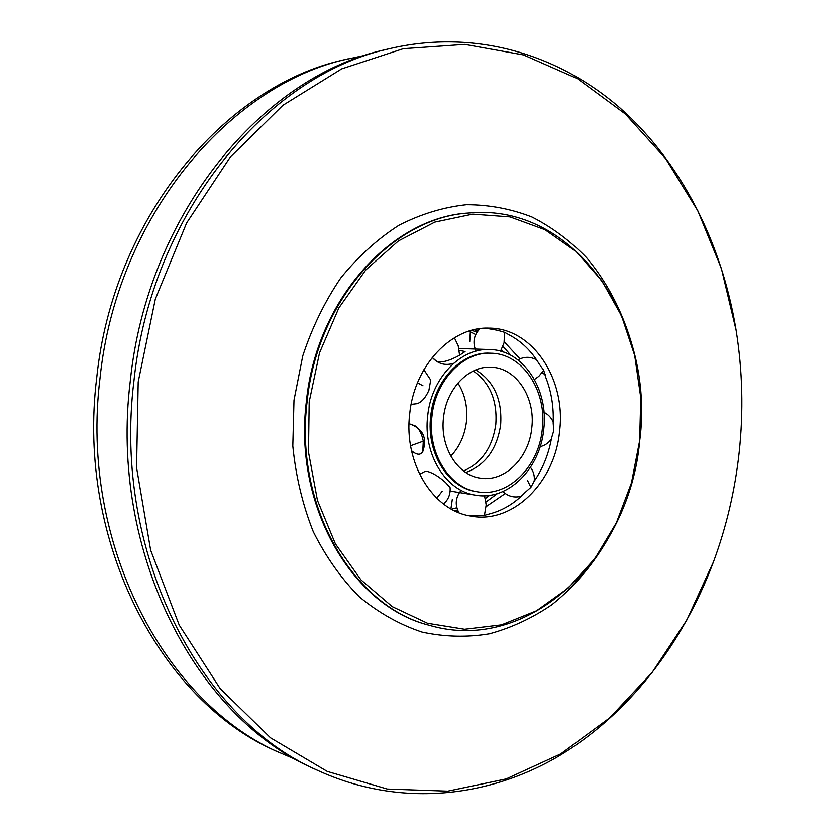 <?xml version="1.0" encoding="UTF-8"?>
<svg xmlns="http://www.w3.org/2000/svg" width="836" height="836" viewBox="0 0 836 836"><rect width="100%" height="100%" fill="white"/><g stroke="black" fill="none" stroke-linecap="round" stroke-linejoin="round"><path stroke-width="1.25" d="M736.067 330.063L735.962 329.426C721.667 243.203 681.758 162.842 620.145 108.116C558.333 54.173 474.493 28.434 388.688 48.864L384.351 49.93C262.974 76.275 147.345 213.702 130.259 381.164C108.993 553.066 196.888 718.364 314.221 768.775L318.265 770.656C398.511 807.283 485.747 798.234 556.818 757.249C627.846 715.459 682.531 644.337 713.223 562.503L713.453 561.897C726.463 526.659 735.022 490.199 739.149 452.516C743.58 411.375 742.556 370.557 736.067 330.063L721.384 268.544L697.83 210.818L665.665 158.673L625.328 113.999L577.582 78.762L523.545 54.936L464.774 44.381L403.307 48.676L341.684 68.897L282.892 105.326L230.151 157.283L186.658 222.898L155.297 299.131L138.191 381.947L136.561 467.617L150.647 550.213L179.228 625.109L220.14 688.53L270.519 737.791L327.273 771.419L387.277 789.038L447.741 791.149L506.208 778.912L560.705 753.884L609.705 717.831L652.028 672.614L686.816 620.04L713.453 561.897M388.688 48.864C267.039 75.25 151.034 213.264 133.875 381.477C112.515 554.174 200.671 720.151 318.265 770.656M639.707 440.739C655.299 323.595 575.69 202.855 469.268 212.961C392.93 217.088 317.22 299.361 307.115 401.667C294.063 506.24 353.064 606.121 429.046 625.234C529.575 655.11 629.707 556.337 639.707 440.739M639.644 440.718L640.752 397.664L634.691 355.509L621.576 315.956L601.795 280.697L575.952 251.417L544.947 229.681L510.023 216.879L472.695 214.12L434.825 222.083L398.458 240.893L365.771 269.955L338.852 307.941L319.54 352.813L309.184 401.886L308.494 452.13L317.461 500.398L335.361 543.776L360.891 579.797L392.272 606.654L427.52 623.269L464.576 629.268L501.485 624.868L536.493 610.803L568.093 588.157L595.044 558.291L616.404 522.688L631.431 482.947L639.644 440.718M559.587 431.303C554.947 482.341 512.708 524.496 470.616 516.031C432.912 510.42 403.506 463.008 409.724 413.705C414.374 365.342 451.722 326.458 488.945 328.13C532.762 327.911 566.306 379.46 559.587 431.303M485.517 328.172L497.493 330.272L504.599 332.31L509.239 334.902C521.476 341.339 531.477 351.057 539.241 364.057L543.745 370.306L545.521 376.775C551.3 391.258 553.85 406.693 553.181 423.068L553.745 430.728L551.53 438.116C548.635 454.23 542.794 468.682 534.016 481.484L530.891 487.336L525.123 492.435C514.725 503.324 502.854 510.482 489.52 513.931L484.431 515.342L486.186 504.923L484.546 495.779M510.869 355.29L502.917 346.323M477.952 330.878L474.106 329.718M479.206 329.447L477.429 329.039M519.961 358.853L504.265 341.851M543.745 370.306L538.823 376.325L534.465 379.471M504.599 332.31L504.045 342.77L500.565 351.162M454.387 337.754L458.212 345.728L459.601 355.248L465.088 351.528L459.372 350.43M453.645 363.294C445.264 365.886 438.127 363.932 432.222 357.442L436.873 361.549C441.899 362.866 449.475 360.765 459.601 355.248M411.134 404.373L417.289 403.663C421.846 401.959 425.723 397.508 428.92 390.307L430.718 380.046L423.873 369.731M458.995 348.507L489.906 349.552C460.678 347.713 431.313 378.091 427.708 415.816C422.849 454.261 445.996 491.317 475.694 495.205C507.849 501.109 540.14 468.777 543.745 429.443C548.897 389.482 523.273 349.95 489.906 349.552M423.298 441.178C421.793 433.612 419.055 428.523 415.095 425.879L409.044 423.716C422.974 428.513 427.541 437.876 422.744 451.816L423.298 441.178L410.58 445.766M411.531 450.74C416.662 455.014 420.404 455.369 422.744 451.816M443.582 504.045C448.441 499.583 450.614 494.066 450.081 487.503L445.557 482.487C438.942 476.604 432.86 472.904 427.321 471.389L424.845 471.514L419.609 474.305M486.197 506.574L505.247 493.533M465.767 472.497C485.319 465.182 496.939 449.34 500.639 424.96C502.321 399.618 494.034 381.268 475.778 369.909M443.529 417.645C446.278 388.771 468.891 365.478 491.38 367.223C516.408 367.871 535.677 397.717 531.78 428.011C529.031 457.825 504.735 482.236 480.554 478.15C457.647 475.485 439.799 447.072 443.529 417.645M542.303 429.255C547.204 391.258 522.897 353.701 491.255 353.231C463.395 351.402 435.399 380.349 431.961 416.286C427.332 452.913 449.402 488.234 477.732 491.85C508.236 497.357 538.875 466.645 542.303 429.255M477.732 491.85L476.489 491.652C448.169 488.036 426.109 452.757 430.728 416.171C434.166 380.275 462.141 351.35 489.99 353.189L491.255 353.231M484.431 515.342L467.261 515.331M545.218 374.434L542.062 373.107M456.362 511.611L458.232 511.454M485.967 502.049L497.378 493.627M489.624 495.351L485.35 498.549M457.605 510.065L454.105 510.545M471.692 330.325L476.98 332.237M501.422 349.626L503.596 352.092M456.832 507.734L451.576 509.218M468.933 331.14L475.705 334.546M473.312 370.985C490.011 382.794 497.504 400.632 495.8 424.479C492.435 447.427 481.693 462.925 463.562 470.961M450.813 456.142C459.581 446.842 464.795 435.326 466.467 421.595C467.867 407.226 465.025 394.383 457.94 383.055M366.21 55.082L343.909 59.868C225.114 85.794 113.038 217.82 96.662 378.165C76.243 542.773 161.661 701.707 276.465 751.209L297.417 760.206M347.922 58.886C228.865 84.854 116.423 217.412 99.975 378.468C79.483 543.787 165.141 703.358 280.217 752.954M634.681 354.84C625.641 318.046 609.287 284.679 586.517 257.624C570.267 240.852 552.105 227.308 532.02 217.015C511.078 208.833 489.227 204.726 466.467 204.695C443.529 207.15 421.041 213.985 398.991 225.208C377.621 238.908 358.205 256.516 340.743 278.012C324.828 301.462 312.162 327.419 302.757 355.906L293.99 400.245L292.809 446.027C295.819 476.321 302.642 504.881 313.281 531.696C325.894 556.922 341.307 578.7 359.543 597.019C378.99 613.007 399.807 624.691 422.023 632.089C444.574 636.938 467.063 637.513 489.499 633.803C511.507 627.784 532.25 618.117 551.75 604.804C579.745 582.587 602.589 552.742 618.765 517.996M469.268 212.961L468.432 213.023C392.115 217.161 316.447 299.372 306.352 401.594C293.311 506.083 352.29 605.901 428.241 625.004L429.046 625.234M417.498 382.815L423.006 385.793M436.758 498.214L442.129 491.38M530.891 487.336L527.401 480.24M452.349 499.217L450.917 508.852M469.727 341.799L470.334 331.652M553.213 422.19C551.394 417.749 548.332 414.468 544.017 412.357M536.555 359.804C530.337 356.491 524.141 356.512 517.954 359.877C524.141 356.512 530.337 356.491 536.555 359.804M476.081 351.12C472.35 342.75 473.667 335.257 480.031 328.642C474.273 334.463 472.643 341.266 475.151 349.04M450.134 491.066L475.694 495.205M461.169 490.345C455.515 497.295 454.763 504.735 458.912 512.687C455.212 505.874 455.38 499.176 459.413 492.571M534.183 481.243C534.821 476.112 533.587 471.473 530.473 467.334M502.927 491.558C508.194 496.479 514.318 498.047 521.288 496.239M540.15 446.664C544.853 445.557 548.594 443.017 551.363 439.046"/></g></svg>
